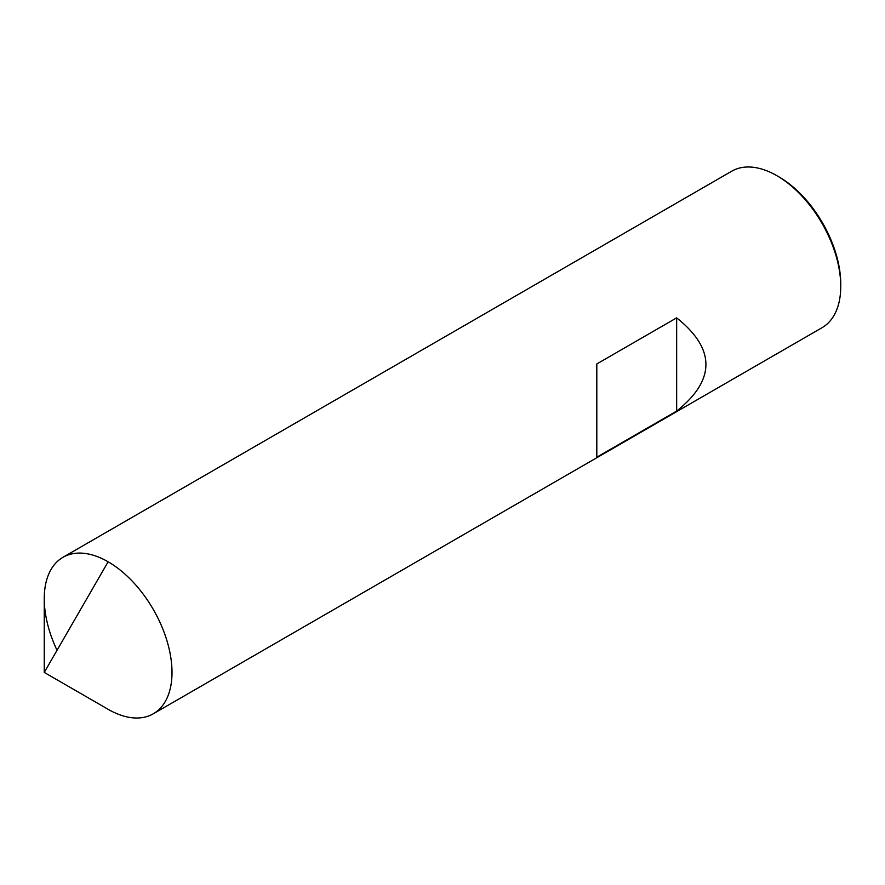<?xml version="1.0" encoding="UTF-8"?>
<svg xmlns="http://www.w3.org/2000/svg" width="885" height="885" viewBox="0 0 885 885"><rect width="100%" height="100%" fill="white"/><g stroke="black" fill="none" stroke-linecap="round" stroke-linejoin="round"><path stroke-width="1.33" d="M57.027 650.298A90.336 52.16 60 0 1 62.957 557.307A90.336 52.16 60 0 1 108.125 561.787L44.25 672.423L108.125 709.305A90.336 52.16 -120 0 0 153.304 713.786A90.336 52.16 -120 0 0 167.143 641.393A90.336 52.16 -120 0 0 108.125 561.787A90.336 52.16 60 0 0 44.25 598.669L44.25 672.423L108.125 709.305A90.336 52.16 -120 0 0 172.011 672.423A90.336 52.16 -120 0 0 108.125 561.787M62.957 557.307L731.696 171.214A90.336 52.16 60 0 1 776.875 175.695L778.866 176.845L776.875 175.695A90.336 52.16 -120 0 1 840.75 286.331A90.336 52.16 -120 0 1 822.043 327.693L153.304 713.786M596.811 457.191L676.66 411.094C715.666 380.008 715.666 348.933 676.66 317.859L596.811 363.956L596.811 457.191L596.811 363.956M840.75 286.331L840.75 284.03A87.515 50.522 -120 0 0 778.866 176.845M676.66 411.094L676.66 317.859"/></g></svg>
